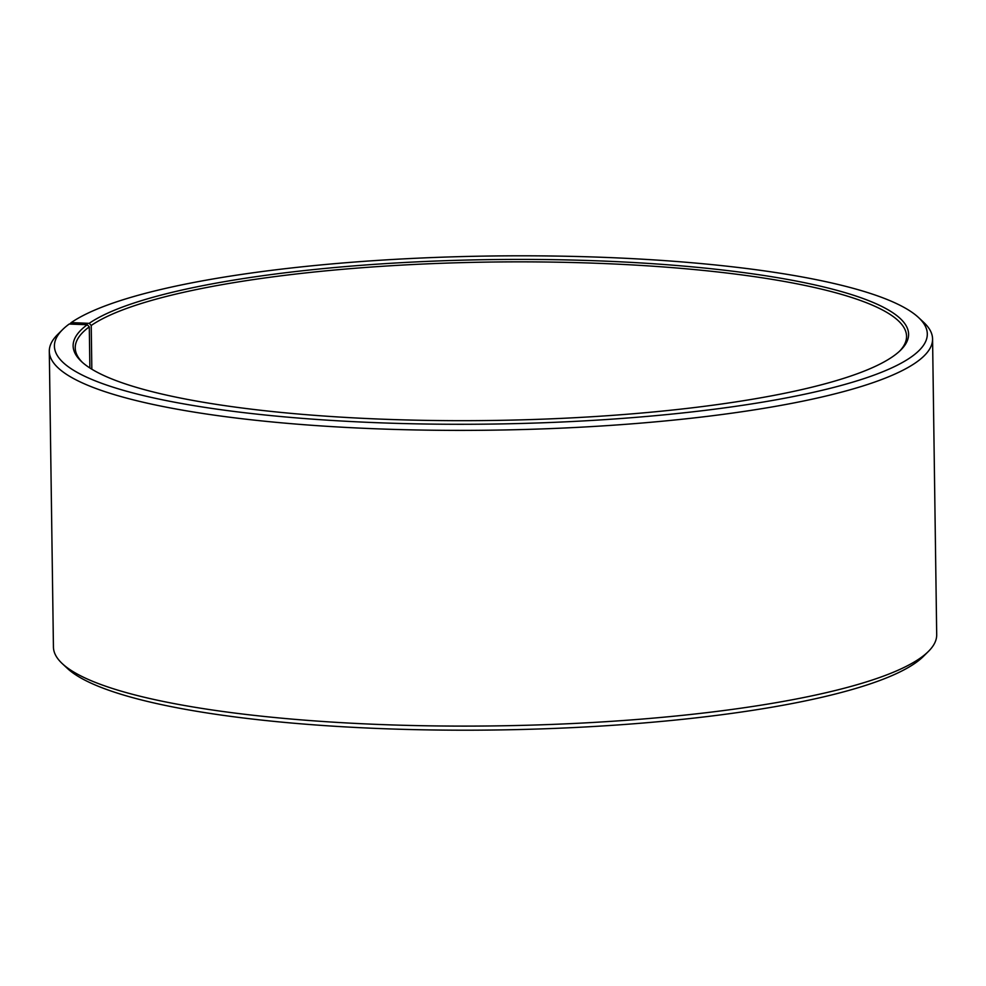 <?xml version="1.0" encoding="UTF-8"?>
<svg xmlns="http://www.w3.org/2000/svg" width="986" height="986" viewBox="0 0 986 986"><rect width="100%" height="100%" fill="white"/><g stroke="black" fill="none" stroke-linecap="round" stroke-linejoin="round"><path stroke-width="1.48" d="M82.528 362.503A415.698 80.026 179.2 0 1 75.232 347.885A415.698 80.026 179.2 0 1 89.295 326.847L87.261 324.727L69.193 324.037A436.478 84.032 179.2 0 0 62.673 329.534L57.644 334.513A441.679 85.03 179.2 0 0 49.3 351.312L53.429 647.026A441.679 85.03 179.2 0 0 62.241 663.59A441.679 85.03 179.2 0 0 477.816 726.066A441.679 85.03 179.2 0 0 919.704 658.512A441.679 85.03 179.2 0 0 928.356 651.487A441.679 85.03 179.2 0 0 936.7 634.688L932.571 338.974A441.679 85.03 179.2 0 1 915.575 362.799A441.679 85.03 179.2 0 1 430.266 430.192A441.679 85.03 179.2 0 1 49.3 351.312M89.874 367.988L89.295 326.847M928.356 651.487L923.327 656.466A436.478 84.032 179.2 0 1 914.786 663.405A436.478 84.032 179.2 0 1 478.087 730.158A436.478 84.032 179.2 0 1 67.405 668.422L62.241 663.59M91.834 369.22L91.23 325.466L89.196 323.346L71.214 322.595A436.478 84.032 179.2 0 1 507.913 255.842A436.478 84.032 179.2 0 1 918.595 317.578L923.759 322.41A441.679 85.03 179.2 0 1 932.571 338.974M71.214 322.595L69.747 324.061M918.595 317.578A436.478 84.032 179.2 0 1 910.509 357.487A436.478 84.032 179.2 0 1 388.583 423.117A436.478 84.032 179.2 0 1 62.673 329.534M89.196 323.346A417.781 80.433 179.2 0 1 588.765 260.526A417.781 80.433 179.2 0 1 900.699 350.104A417.781 80.433 179.2 0 1 892.527 356.747A417.781 80.433 179.2 0 1 474.549 420.64A417.781 80.433 179.2 0 1 81.468 361.542A417.781 80.433 179.2 0 1 87.261 324.727M91.23 325.466A415.698 80.026 179.2 0 1 547.994 262.042A415.698 80.026 179.2 0 1 906.553 336.275A415.698 80.026 179.2 0 1 899.663 351.102"/></g></svg>
